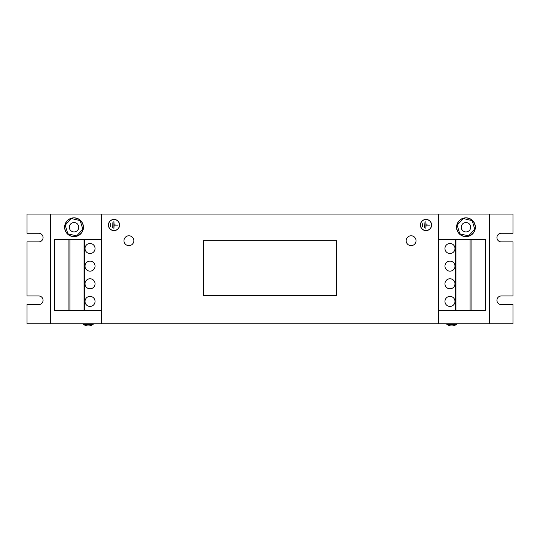 <?xml version="1.0" encoding="UTF-8"?>
<svg xmlns="http://www.w3.org/2000/svg" width="540" height="540" viewBox="0 0 540 540"><rect width="100%" height="100%" fill="white"/><g stroke="black" fill="none" stroke-linecap="round" stroke-linejoin="round"><path stroke-width="0.81" d="M444.96 266.146A5.015 5.015 0 0 0 449.975 271.161A5.015 5.015 0 0 0 454.99 266.146A5.015 5.015 0 0 0 449.975 261.124A5.015 5.015 0 0 0 444.96 266.146M444.96 248.508A5.015 5.015 0 0 0 449.975 253.523A5.015 5.015 0 0 0 454.99 248.508A5.015 5.015 0 0 0 449.975 243.486A5.015 5.015 0 0 0 444.96 248.508M444.96 283.777A5.015 5.015 0 0 0 449.975 288.799A5.015 5.015 0 0 0 454.99 283.777A5.015 5.015 0 0 0 449.975 278.762A5.015 5.015 0 0 0 444.96 283.777M444.96 301.415A5.015 5.015 0 0 0 449.975 306.437A5.015 5.015 0 0 0 454.99 301.415A5.015 5.015 0 0 0 449.975 296.399A5.015 5.015 0 0 0 444.96 301.415M95.04 301.415A5.015 5.015 0 0 0 90.025 296.399A5.015 5.015 0 0 0 85.01 301.415A5.015 5.015 0 0 0 90.025 306.437A5.015 5.015 0 0 0 95.04 301.415M95.04 283.777A5.015 5.015 0 0 0 90.025 278.762A5.015 5.015 0 0 0 85.01 283.777A5.015 5.015 0 0 0 90.025 288.799A5.015 5.015 0 0 0 95.04 283.777M95.04 266.146A5.015 5.015 0 0 0 90.025 261.124A5.015 5.015 0 0 0 85.01 266.146A5.015 5.015 0 0 0 90.025 271.161A5.015 5.015 0 0 0 95.04 266.146M95.04 248.508A5.015 5.015 0 0 0 90.025 243.486A5.015 5.015 0 0 0 85.01 248.508A5.015 5.015 0 0 0 90.025 253.523A5.015 5.015 0 0 0 95.04 248.508M83.363 323.798L83.363 324.263A8.1 8.1 0 0 0 93.238 324.263L83.363 324.263M93.238 323.798L93.238 324.263M446.762 323.798L446.762 324.263A8.1 8.1 0 0 0 456.638 324.263L446.762 324.263M456.638 323.798L456.638 324.263M411.095 235.771A4.941 4.941 0 0 0 406.161 240.705A4.941 4.941 0 0 0 411.095 245.646A4.941 4.941 0 0 0 416.036 240.705A4.941 4.941 0 0 0 411.095 235.771M128.905 235.771A4.941 4.941 0 0 0 123.964 240.705A4.941 4.941 0 0 0 128.905 245.646A4.941 4.941 0 0 0 133.839 240.705A4.941 4.941 0 0 0 128.905 235.771M466.29 231.917A4.705 4.705 0 0 1 461.275 227.543A4.705 4.705 0 0 1 465.649 222.534A4.705 4.705 0 0 1 470.657 226.901A4.705 4.705 0 0 1 466.29 231.917M465.966 236.473A9.248 9.248 0 0 0 475.22 227.225A9.248 9.248 0 0 0 465.966 217.971A9.248 9.248 0 0 0 456.719 227.225A9.248 9.248 0 0 0 465.966 236.473M465.966 236.628A9.409 9.409 0 0 0 475.376 227.225A9.409 9.409 0 0 0 465.966 217.816A9.409 9.409 0 0 0 456.563 227.225A9.409 9.409 0 0 0 465.966 236.628M74.351 231.917A4.705 4.705 0 0 1 69.343 227.543A4.705 4.705 0 0 1 73.71 222.534A4.705 4.705 0 0 1 78.725 226.901A4.705 4.705 0 0 1 74.351 231.917M74.034 236.473A9.248 9.248 0 0 0 83.282 227.225A9.248 9.248 0 0 0 74.034 217.971A9.248 9.248 0 0 0 64.78 227.225A9.248 9.248 0 0 0 74.034 236.473M74.034 236.628A9.409 9.409 0 0 0 83.437 227.225A9.409 9.409 0 0 0 74.034 217.816A9.409 9.409 0 0 0 64.624 227.225A9.409 9.409 0 0 0 74.034 236.628M431.595 225.032A5.603 5.603 0 0 0 425.993 219.422A5.603 5.603 0 0 0 420.383 225.032A5.603 5.603 0 0 0 425.993 230.634A5.603 5.603 0 0 0 431.595 225.032M420.505 225.032A5.488 5.488 0 0 0 425.993 230.513A5.488 5.488 0 0 0 431.48 225.032A5.488 5.488 0 0 0 425.993 219.544A5.488 5.488 0 0 0 420.505 225.032M119.617 225.032A5.603 5.603 0 0 0 114.008 219.422A5.603 5.603 0 0 0 108.405 225.032A5.603 5.603 0 0 0 114.008 230.634A5.603 5.603 0 0 0 119.617 225.032M108.52 225.032A5.488 5.488 0 0 0 114.008 230.513A5.488 5.488 0 0 0 119.495 225.032A5.488 5.488 0 0 0 114.008 219.544A5.488 5.488 0 0 0 108.52 225.032M27 241.88L27 295.967L38.759 295.967A4.313 4.313 0 0 1 43.072 300.281A4.313 4.313 0 0 1 38.759 304.594L27 304.594L27 323.798L50.517 323.798L50.517 214.056L27 214.056L27 233.26L38.759 233.26A4.313 4.313 0 0 1 43.072 237.573A4.313 4.313 0 0 1 38.759 241.88L27 241.88M489.483 323.798L489.483 214.056L513 214.056L513 233.26L501.242 233.26A4.313 4.313 0 0 0 496.928 237.573A4.313 4.313 0 0 0 501.242 241.88L513 241.88L513 295.967L501.242 295.967A4.313 4.313 0 0 0 496.928 300.281A4.313 4.313 0 0 0 501.242 304.594L513 304.594L513 323.798L50.517 323.798M489.483 214.056L50.517 214.056M101.466 214.056L101.466 323.798M438.534 214.056L438.534 323.798M110.484 226.597L110.248 223.459L110.484 226.597M112.131 222.676L112.361 227.381L112.131 222.676M117.929 225.146L114.129 224.91L113.893 221.501L113.893 228.555L114.129 225.146L117.929 225.146M429.908 225.146L426.107 224.91L425.871 221.501L425.871 228.555L426.107 225.146L429.908 225.146M424.109 222.676L424.346 227.381L424.109 222.676M422.462 226.597L422.226 223.459L422.462 226.597M471.062 239.686L471.062 310.237L485.642 310.237L485.642 239.686L470.077 239.686L470.077 310.237L471.062 310.237M438.534 239.686L455.652 239.686L455.652 310.237L470.077 310.237M455.652 239.686L456.01 239.686L456.01 310.237M456.01 239.686L470.077 239.686M438.534 310.237L455.652 310.237M68.938 310.237L68.938 239.686L54.358 239.686L54.358 310.237L69.923 310.237L69.923 239.686L68.938 239.686M101.466 310.237L84.348 310.237L84.348 239.686L69.923 239.686M84.348 310.237L83.99 310.237L83.99 239.686M83.99 310.237L69.923 310.237M101.466 239.686L84.348 239.686M71.415 218.558L65.219 225.16L67.838 233.82L76.653 235.886L82.843 229.291L80.224 220.624L71.415 218.558M463.347 218.558L457.157 225.16L459.776 233.82L468.585 235.886L474.782 229.291L472.163 220.624L463.347 218.558M203.411 295.576L203.411 240.705L336.67 240.705L336.67 295.576L203.411 295.576"/></g></svg>
